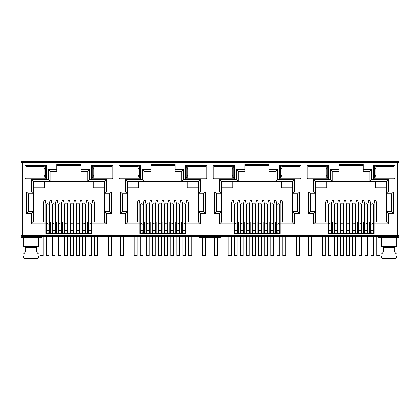 <?xml version="1.0" encoding="UTF-8"?>
<svg xmlns="http://www.w3.org/2000/svg" width="420" height="420" viewBox="0 0 420 420"><rect width="100%" height="100%" fill="white"/><g stroke="black" fill="none" stroke-linecap="round" stroke-linejoin="round"><path stroke-width="0.63" d="M397.808 236.423L397.808 235.232L399 235.232A1.192 1.192 0 0 1 397.808 236.423L22.192 236.423A1.192 1.192 0 0 1 21 235.232L21 162.677A1.192 1.192 0 0 1 22.192 161.48L397.808 161.48A1.192 1.192 0 0 1 399 162.677L397.808 162.677L397.808 161.48M41.9 236.423L41.9 237.62L21 237.62L21 235.232L22.192 235.232L22.192 162.677L21.352 162.677A1.192 0.845 -90 0 1 22.192 161.48L22.192 162.677L397.808 162.677L398.648 161.831M81.044 165.365L56.8 165.365M87.733 171.213L87.733 181.309L89.523 179.513L106.276 179.513L104.48 181.309L104.48 193.725L109.531 193.725L109.531 211.643L104.48 211.643L104.48 222.091L92.033 222.091L92.033 233.378L45.812 233.378L45.812 222.091L33.364 222.091L33.364 211.643L28.313 211.643L28.313 193.725L33.364 193.725L33.364 181.309L50.111 181.309L50.111 171.213L48.321 169.423L56.8 169.423L56.8 164.346L81.044 164.346L81.044 171.213L87.733 171.213L89.523 169.423L89.523 179.513M175.098 165.365L150.853 165.365M181.786 171.213L181.786 181.309L183.577 179.513L200.324 179.513L198.534 181.309L198.534 193.725L203.579 193.725L203.579 211.643L198.534 211.643L198.534 222.091L186.086 222.091L186.086 233.378L139.865 233.378L139.865 222.091L127.412 222.091L127.412 211.643L122.367 211.643L122.367 193.725L127.412 193.725L127.412 181.309L144.165 181.309L144.165 171.213L142.37 169.423L150.853 169.423L150.853 164.346L175.098 164.346L175.098 171.213L181.786 171.213L183.577 169.423L183.577 179.513M269.147 165.365L244.902 165.365M275.835 171.213L275.835 181.309L277.631 179.513L294.378 179.513L292.588 181.309L292.588 193.725L297.633 193.725L297.633 211.643L292.588 211.643L292.588 222.091L280.135 222.091L280.135 233.378L233.914 233.378L233.914 222.091L221.466 222.091L221.466 211.643L216.421 211.643L216.421 193.725L221.466 193.725L221.466 181.309L238.214 181.309L238.214 171.213L236.423 169.423L244.902 169.423L244.902 164.346L269.147 164.346L269.147 171.213L275.835 171.213L277.631 169.423L277.631 179.513M363.2 165.365L338.956 165.365M369.889 171.213L369.889 181.309L371.679 179.513L388.432 179.513L386.636 181.309L386.636 193.725L391.687 193.725L391.687 211.643L386.636 211.643L386.636 222.091L374.189 222.091L374.189 233.378L327.968 233.378L327.968 222.091L315.52 222.091L315.52 211.643L310.469 211.643L310.469 193.725L315.52 193.725L315.52 181.309L332.267 181.309L332.267 171.213L330.477 169.423L338.956 169.423L338.956 164.346L363.2 164.346L363.2 171.213L369.889 171.213L371.679 169.423L371.679 179.513M397.808 236.077A1.192 0.845 0 0 0 399 235.232L399 162.677M399 235.232L399 237.62L378.1 237.62L378.1 236.423M307.188 165.365L328.687 165.365L328.687 179.099L307.188 179.099L307.188 165.365L308.081 166.257L327.789 166.257L327.789 178.201L328.687 179.099M25.032 165.365L46.531 165.365L46.531 179.099L25.032 179.099L25.032 165.365L25.925 166.257L45.633 166.257L45.633 178.201L46.531 179.099M112.812 179.099L91.313 179.099L91.313 165.365L112.812 165.365L112.812 179.099L111.92 178.201L92.211 178.201L92.211 166.257L91.313 165.365M206.866 179.099L185.367 179.099L185.367 165.365L206.866 165.365L206.866 179.099L205.968 178.201L186.265 178.201L186.265 166.257L185.367 165.365M119.081 165.365L140.579 165.365L140.579 179.099L119.081 179.099L119.081 165.365L119.978 166.257L139.687 166.257L139.687 178.201L140.579 179.099M300.919 179.099L279.421 179.099L279.421 165.365L300.919 165.365L300.919 179.099L300.022 178.201L280.313 178.201L280.313 166.257L279.421 165.365M213.134 165.365L234.633 165.365L234.633 179.099L213.134 179.099L213.134 165.365L214.032 166.257L233.735 166.257L233.735 178.201L234.633 179.099M394.968 179.099L373.469 179.099L373.469 165.365L394.968 165.365L394.968 179.099L394.076 178.201L374.367 178.201L374.367 166.257L373.469 165.365M33.101 177.902L35.779 178.201L38.467 177.902M25.946 177.902L25.925 166.257L25.946 166.556L44.053 166.556L44.053 177.902L25.925 177.902M45.812 223.886L31.568 223.886L31.568 213.434L26.523 213.434L26.523 191.935L31.568 191.935L31.568 179.513L48.321 179.513L50.111 181.309L104.48 181.309M56.8 169.423L56.8 171.213L50.111 171.213M49.397 230.391L48.977 230.391M46.232 230.391L45.812 230.391M51.901 233.378L51.901 222.091L48.977 222.091M46.232 222.091L45.812 222.091L45.812 203.579L45.213 200.597L43.901 200.597L43.302 203.579L43.302 222.091M94.542 222.091L94.542 203.579L93.944 200.597L92.631 200.597L92.033 203.579L92.033 222.091L91.612 222.091M88.867 222.091L85.942 222.091L85.942 233.378M88.447 230.391L88.867 230.391M91.612 230.391L92.033 230.391M127.155 177.902L129.833 178.201L132.515 177.902M119.994 177.902L119.978 166.257L119.994 166.556L138.101 166.556L138.101 177.902L119.978 177.902M139.865 223.886L125.622 223.886L125.622 213.434L120.577 213.434L120.577 191.935L125.622 191.935L125.622 179.513L142.37 179.513L144.165 181.309L198.534 181.309M150.853 169.423L150.853 171.213L144.165 171.213M143.446 230.391L143.031 230.391M140.28 230.391L139.865 230.391M145.955 233.378L145.955 222.091L143.031 222.091M140.28 222.091L139.865 222.091L139.865 203.579L139.267 200.597L137.954 200.597L137.356 203.579L137.356 222.091M188.591 222.091L188.591 203.579L187.997 200.597L186.679 200.597L186.086 203.579L186.086 222.091L185.666 222.091M182.921 222.091L182.501 222.091L182.501 230.391L182.921 230.391M185.666 230.391L186.086 230.391M221.209 177.902L223.886 178.201L226.569 177.922M214.048 177.902L214.032 166.257L214.048 166.556L232.155 166.556L232.155 177.902L214.032 177.902M233.914 223.886L219.676 223.886L219.676 213.434L214.631 213.434L214.631 191.935L219.676 191.935L219.676 179.513L236.423 179.513L238.214 181.309L292.588 181.309L292.588 211.643L294.378 213.434L294.378 223.886L292.588 222.091L292.588 211.643M244.902 169.423L244.902 171.213L238.214 171.213M240.009 233.378L240.009 222.091L237.5 222.091L237.5 230.391L237.079 230.391M234.334 230.391L233.914 230.391M237.5 233.378L237.5 222.091L237.079 222.091M234.334 222.091L233.914 222.091L233.914 203.579L233.321 200.597L232.003 200.597L231.41 203.579L231.41 222.091M282.644 222.091L282.644 203.579L282.046 200.597L280.733 200.597L280.135 203.579L280.135 222.091L279.72 222.091M276.969 222.091L276.554 222.091L276.554 230.391L276.969 230.391M279.72 230.391L280.135 230.391M315.257 177.902L317.935 178.201L320.623 177.922M308.102 177.902L308.102 166.556M327.968 223.886L313.724 223.886L313.724 213.434L308.679 213.434L308.679 191.935L313.724 191.935L313.724 179.513L330.477 179.513L332.267 181.309L386.636 181.309M338.956 169.423L338.956 171.213L332.267 171.213M334.058 233.378L334.058 222.091L331.553 222.091L331.553 230.391L331.133 230.391M328.387 230.391L327.968 230.391M331.553 233.378L331.553 222.091L331.133 222.091M328.387 222.091L327.968 222.091L327.968 203.579L327.369 200.597L326.056 200.597L325.458 203.579L325.458 222.091M376.698 222.091L376.698 203.579L376.1 200.597L374.787 200.597L374.189 203.579L374.189 222.091L373.769 222.091M371.023 222.091L370.603 222.091L370.603 230.391L371.023 230.391M373.769 230.391L374.189 230.391M328.687 165.365L327.789 166.257L326.209 169.36M307.188 179.099L308.081 178.201L327.789 178.201L326.209 175.103M46.531 165.365L45.633 166.257L44.053 169.36M25.032 179.099L25.925 178.201L45.633 178.201L44.053 175.103M91.313 179.099L92.211 178.201L93.791 175.103M112.812 165.365L111.92 166.257L111.898 177.902M93.791 169.36L92.211 166.257L111.92 166.257L111.898 166.556M31.568 179.513L33.364 181.309M31.568 191.935L33.364 193.725L33.364 211.643L31.568 213.434M26.523 191.935L28.313 193.725M26.523 213.434L28.313 211.643M31.568 223.886L33.364 222.091M106.276 179.513L106.276 191.935L111.321 191.935L111.321 213.434L106.276 213.434L106.276 223.886L104.48 222.091M106.276 213.434L104.48 211.643L104.48 193.725L106.276 191.935M111.321 213.434L109.531 211.643M111.321 191.935L109.531 193.725M125.622 179.513L127.412 181.309M125.622 191.935L127.412 193.725L127.412 211.643L125.622 213.434M120.577 191.935L122.367 193.725M120.577 213.434L122.367 211.643M125.622 223.886L127.412 222.091M200.324 179.513L200.324 191.935L205.37 191.935L205.37 213.434L200.324 213.434L200.324 223.886L198.534 222.091M200.324 213.434L198.534 211.643L198.534 193.725L200.324 191.935M205.37 213.434L203.579 211.643M205.37 191.935L203.579 193.725M185.367 179.099L186.265 178.201L187.845 175.103M206.866 165.365L205.968 166.257L205.968 178.201L205.952 177.902L187.845 177.902L187.845 166.556L205.968 166.556L205.968 166.257L186.265 166.257L187.845 169.36M140.579 165.365L139.687 166.257L138.101 169.36M119.081 179.099L119.978 178.201L139.687 178.201L138.101 175.103M219.676 179.513L221.466 181.309M219.676 191.935L221.466 193.725L221.466 211.643L219.676 213.434M214.631 191.935L216.421 193.725M214.631 213.434L216.421 211.643M219.676 223.886L221.466 222.091M294.378 179.513L294.378 191.935L299.423 191.935L299.423 213.434L297.633 211.643M299.423 191.935L297.633 193.725M294.378 191.935L292.588 193.725M279.421 179.099L280.313 178.201L281.899 175.103M300.919 165.365L300.022 166.257L300.022 178.201L300.006 177.902L281.899 177.902L281.899 166.556L300.022 166.556L300.022 166.257L280.313 166.257L281.899 169.36M234.633 165.365L233.735 166.257L232.155 169.36M213.134 179.099L214.032 178.201L233.735 178.201L232.155 175.103M313.724 179.513L315.52 181.309M313.724 191.935L315.52 193.725L315.52 211.643L313.724 213.434M308.679 191.935L310.469 193.725M308.679 213.434L310.469 211.643M313.724 223.886L315.52 222.091M388.432 179.513L388.432 191.935L393.477 191.935L393.477 213.434L388.432 213.434L388.432 223.886L386.636 222.091M388.432 213.434L386.636 211.643L386.636 193.725L388.432 191.935M393.477 213.434L391.687 211.643M393.477 191.935L391.687 193.725M373.469 179.099L374.367 178.201L375.947 175.103M394.968 165.365L394.076 166.257L394.076 178.201L394.055 177.902L375.947 177.902L375.947 166.556L394.076 166.556L394.076 166.257L374.367 166.257L375.947 169.36M38.335 237.62L38.335 246.577L36.309 247.769L36.309 250.157C36.907 252.525 37.826 253.775 39.065 253.906L39.065 255.302L37.968 258.521L39.065 255.302L39.065 237.62M22.943 237.62L22.943 255.302L24.04 258.521L22.943 255.302L22.943 253.906C24.176 253.785 25.095 252.536 25.699 250.157L25.699 247.769L23.672 246.577L23.672 237.62M23.672 246.577L38.335 246.577M93.224 181.309L93.224 187.877L104.48 187.877M33.364 187.877L44.62 187.877L44.62 181.309M220.353 236.423L220.353 237.62L199.453 237.62L199.453 236.423M370.603 233.378L370.603 222.091L368.099 222.091L368.099 233.378M364.513 233.378L364.513 222.091L362.008 222.091L362.008 233.378M358.423 233.378L358.423 222.091L358.423 230.391L358.843 230.391M352.333 233.378L352.333 222.091L349.823 222.091L349.823 233.378M346.243 233.378L346.243 222.091L343.733 222.091L343.733 233.378M337.223 230.391L337.643 230.391L337.643 222.091L337.643 233.378M334.478 222.091L334.058 222.091L334.058 230.391L334.478 230.391M276.554 233.378L276.554 222.091L274.045 222.091L274.045 233.378M270.464 233.378L270.464 222.091L267.955 222.091L267.955 233.378M264.369 233.378L264.369 222.091L264.369 230.391L264.789 230.391M258.279 233.378L258.279 222.091L255.77 222.091L255.77 233.378M252.189 233.378L252.189 222.091L249.679 222.091L249.679 233.378M246.099 233.378L246.099 222.091L243.59 222.091L243.59 233.378M182.501 233.378L182.501 222.091L179.991 222.091L179.991 233.378M176.41 233.378L176.41 222.091L173.901 222.091L173.901 233.378M170.321 233.378L170.321 222.091L167.811 222.091L167.811 233.378M164.231 233.378L164.231 222.091L161.721 222.091L161.721 233.378M158.135 233.378L158.135 222.091L155.631 222.091L155.631 233.378M152.045 233.378L152.045 222.091L149.536 222.091L149.536 233.378M146.375 222.091L145.955 222.091L145.955 226.222L146.375 226.222M88.447 233.378L88.447 203.579L87.854 200.597L86.536 200.597L85.942 203.579L85.942 222.091L85.523 222.091M82.357 233.378L82.357 222.091L79.847 222.091L79.847 233.378M76.267 233.378L76.267 222.091L73.757 222.091L73.757 233.378M70.177 233.378L70.177 222.091L67.667 222.091L67.667 233.378M64.087 233.378L64.087 222.091L61.577 222.091L61.577 233.378M57.992 233.378L57.992 222.091L55.487 222.091L55.487 233.378M52.322 222.091L51.901 222.091L51.901 203.579L51.308 200.597L49.991 200.597L49.397 203.579L49.397 233.378M99.377 166.535L102.065 166.257L104.743 166.556M99.377 177.922L102.065 178.201L104.769 177.902M187.278 181.309L187.278 187.877L198.534 187.877M127.412 187.877L138.668 187.877L138.668 181.309M145.955 222.091L145.955 203.579L145.357 200.597L144.044 200.597L143.446 203.579L143.446 233.378M155.211 230.391L155.631 230.391L155.631 222.091L155.211 222.091M167.391 230.391L167.811 230.391L167.811 222.091L167.391 222.091M193.431 166.535L196.114 166.257L198.791 166.556M193.431 177.922L196.114 178.201L198.823 177.902M281.332 181.309L281.332 187.877L292.588 187.877M221.466 187.877L232.722 187.877L232.722 181.309M249.265 230.391L249.679 230.391L249.679 222.091L249.265 222.091M261.445 230.391L261.865 230.391L261.865 222.091L261.865 233.378M273.625 230.391L274.045 230.391L274.045 222.091L273.625 222.091M292.877 166.556L290.168 166.257L287.474 166.556M287.474 177.902L290.168 178.201L292.877 177.902M375.38 181.309L375.38 187.877L386.636 187.877M315.52 187.877L326.776 187.877L326.776 181.309M340.153 233.378L340.153 222.091L340.153 230.391L340.568 230.391M343.313 230.391L343.733 230.391L343.733 222.091L343.313 222.091M355.499 230.391L355.913 230.391L355.913 222.091L355.913 233.378M364.933 222.091L364.513 222.091L364.513 230.391L364.933 230.391M367.679 230.391L368.099 230.391L368.099 222.091L367.679 222.091M386.925 166.556L384.221 166.257L381.528 166.556M381.528 177.902L384.221 178.201L386.925 177.902M381.665 237.62L381.665 246.577L396.328 246.577L396.328 237.62M25.699 247.769L36.309 247.769M38.467 166.556L35.779 166.257L33.101 166.52M364.513 222.091L364.513 203.579L363.919 200.597L362.602 200.597L362.008 203.579L362.008 222.091L361.589 222.091M358.843 222.091L355.499 222.091M361.589 230.391L362.008 230.391M352.753 222.091L352.333 222.091L352.333 203.579L351.734 200.597L350.422 200.597L349.823 203.579L349.823 222.091L349.409 222.091M346.657 222.091L346.243 222.091L346.243 203.579L345.644 200.597L344.332 200.597L343.733 203.579L343.733 222.091M346.243 230.391L346.657 230.391M349.409 230.391L349.823 230.391M340.568 222.091L337.223 222.091M270.879 222.091L270.464 222.091L270.464 203.579L269.866 200.597L268.553 200.597L267.955 203.579L267.955 222.091L267.535 222.091M264.789 222.091L261.445 222.091M267.535 230.391L267.955 230.391M258.699 222.091L258.279 222.091L258.279 203.579L257.68 200.597L256.368 200.597L255.77 203.579L255.77 222.091L255.355 222.091M252.609 222.091L252.189 222.091L252.189 203.579L251.591 200.597L250.278 200.597L249.679 203.579L249.679 222.091M252.189 230.391L252.609 230.391M255.355 230.391L255.77 230.391M246.514 222.091L246.099 222.091L246.099 203.579L245.501 200.597L244.188 200.597L243.59 203.579L243.59 222.091L243.17 222.091M240.424 222.091L240.009 222.091L240.009 203.579L239.411 200.597L238.098 200.597L237.5 203.579L237.5 222.091M240.009 230.391L240.424 230.391M243.17 230.391L243.59 230.391M176.831 222.091L176.41 222.091L176.41 203.579L175.812 200.597L174.5 200.597L173.901 203.579L173.901 222.091L173.486 222.091M170.735 222.091L170.321 222.091L170.321 203.579L169.722 200.597L168.409 200.597L167.811 203.579L167.811 222.091M170.321 230.391L170.735 230.391M173.486 230.391L173.901 230.391M164.645 222.091L164.231 222.091L164.231 203.579L163.632 200.597L162.32 200.597L161.721 203.579L161.721 222.091L161.301 222.091M158.555 222.091L158.135 222.091L158.135 203.579L157.542 200.597L156.224 200.597L155.631 203.579L155.631 222.091M158.135 230.391L158.555 230.391M161.301 230.391L161.721 230.391M152.465 222.091L152.045 222.091L152.045 203.579L151.447 200.597L150.134 200.597L149.536 203.579L149.536 222.091L149.121 222.091M145.955 230.391L146.375 230.391M149.121 230.391L149.536 230.391M82.777 222.091L82.357 222.091L82.357 203.579L81.758 200.597L80.446 200.597L79.847 203.579L79.847 222.091L79.433 222.091M76.687 222.091L76.267 222.091L76.267 203.579L75.668 200.597L74.356 200.597L73.757 203.579L73.757 222.091L73.343 222.091M76.267 230.391L76.687 230.391M79.433 230.391L79.847 230.391M70.592 222.091L70.177 222.091L70.177 203.579L69.578 200.597L68.266 200.597L67.667 203.579L67.667 222.091L67.247 222.091M64.502 222.091L64.087 222.091L64.087 203.579L63.488 200.597L62.176 200.597L61.577 203.579L61.577 222.091L61.157 222.091M64.087 230.391L64.502 230.391M67.247 230.391L67.667 230.391M58.412 222.091L57.992 222.091L57.992 203.579L57.398 200.597L56.081 200.597L55.487 203.579L55.487 222.091L55.067 222.091M51.901 230.391L52.322 230.391M55.067 230.391L55.487 230.391M61.577 230.391L61.157 230.391M58.412 230.391L57.992 230.391M73.757 230.391L73.343 230.391M70.592 230.391L70.177 230.391M85.942 230.391L85.523 230.391M82.777 230.391L82.357 230.391M132.515 166.556L129.833 166.257L127.155 166.52M152.465 230.391L152.045 230.391M164.645 230.391L164.231 230.391M179.991 230.391L179.576 230.391M176.831 230.391L176.41 230.391M182.501 222.091L182.501 203.579L181.902 200.597L180.59 200.597L179.991 203.579L179.991 222.091L179.576 222.091M226.569 166.535L223.886 166.257L221.209 166.52M246.514 230.391L246.099 230.391M258.699 230.391L258.279 230.391M270.879 230.391L270.464 230.391M320.623 166.535L317.935 166.257L315.257 166.52M352.753 230.391L352.333 230.391M381.665 246.577L383.691 247.769L394.301 247.769L396.328 246.577M25.699 250.157L36.309 250.157M274.045 222.091L274.045 203.579L274.643 200.597L275.956 200.597L276.554 203.579L276.554 222.091M261.865 222.091L261.865 203.579L262.458 200.597L263.776 200.597L264.369 203.579L264.369 222.091M368.099 222.091L368.099 203.579L368.692 200.597L370.01 200.597L370.603 203.579L370.603 222.091M355.913 222.091L355.913 203.579L356.512 200.597L357.824 200.597L358.423 203.579L358.423 222.091M337.643 222.091L337.643 203.579L338.242 200.597L339.554 200.597L340.153 203.579L340.153 222.091M331.553 222.091L331.553 203.579L332.147 200.597L333.464 200.597L334.058 203.579L334.058 222.091M383.691 247.769L383.691 250.157L394.301 250.157L394.301 247.769M24.04 258.521L37.968 258.521M397.058 237.62L397.058 255.302L395.96 258.521L397.058 255.302L397.058 253.906C395.824 253.785 394.905 252.536 394.301 250.157M382.032 258.521L380.935 255.302L382.032 258.521L395.96 258.521M383.691 250.157C383.093 252.525 382.174 253.775 380.935 253.906L380.935 237.62M55.067 205.054A1.376 1.265 180 0 0 53.692 203.789A1.376 1.265 180 0 0 52.322 205.054L52.322 225.005A1.376 1.265 0 0 1 53.692 223.739A1.376 1.265 0 0 1 55.067 225.005L55.067 205.054M53.692 233.258A1.376 1.376 0 0 0 55.067 231.887A1.376 1.376 0 0 0 53.692 230.512A1.376 1.376 0 0 0 52.322 231.887A1.376 1.376 0 0 0 53.692 233.258M52.322 236.423L52.322 255.533L55.067 255.533L55.067 236.423M61.157 205.054A1.376 1.265 180 0 0 59.787 203.789A1.376 1.265 180 0 0 58.412 205.054L58.412 225.005A1.376 1.265 0 0 1 59.787 223.739A1.376 1.265 0 0 1 61.157 225.005L61.157 205.054M59.787 233.258A1.376 1.376 0 0 0 61.157 231.887A1.376 1.376 0 0 0 59.787 230.512A1.376 1.376 0 0 0 58.412 231.887A1.376 1.376 0 0 0 59.787 233.258M58.412 236.423L58.412 255.533L61.157 255.533L61.157 236.423M67.247 205.054A1.376 1.265 180 0 0 65.877 203.789A1.376 1.265 180 0 0 64.502 205.054L64.502 225.005A1.376 1.265 0 0 1 65.877 223.739A1.376 1.265 0 0 1 67.247 225.005L67.247 205.054M65.877 233.258A1.376 1.376 0 0 0 67.247 231.887A1.376 1.376 0 0 0 65.877 230.512A1.376 1.376 0 0 0 64.502 231.887A1.376 1.376 0 0 0 65.877 233.258M64.502 236.423L64.502 255.533L67.247 255.533L67.247 236.423M73.343 205.054A1.376 1.265 180 0 0 71.967 203.789A1.376 1.265 180 0 0 70.592 205.054L70.592 225.005A1.376 1.265 0 0 1 71.967 223.739A1.376 1.265 0 0 1 73.343 225.005L73.343 205.054M71.967 233.258A1.376 1.376 0 0 0 73.343 231.887A1.376 1.376 0 0 0 71.967 230.512A1.376 1.376 0 0 0 70.592 231.887A1.376 1.376 0 0 0 71.967 233.258M70.592 236.423L70.592 255.533L73.343 255.533L73.343 236.423M79.433 205.054A1.376 1.265 180 0 0 78.057 203.789A1.376 1.265 180 0 0 76.687 205.054L76.687 225.005A1.376 1.265 0 0 1 78.057 223.739A1.376 1.265 0 0 1 79.433 225.005L79.433 205.054M78.057 233.258A1.376 1.376 0 0 0 79.433 231.887A1.376 1.376 0 0 0 78.057 230.512A1.376 1.376 0 0 0 76.687 231.887A1.376 1.376 0 0 0 78.057 233.258M76.687 236.423L76.687 255.533L79.433 255.533L79.433 236.423M85.523 205.054A1.376 1.265 180 0 0 84.147 203.789A1.376 1.265 180 0 0 82.777 205.054L82.777 225.005A1.376 1.265 0 0 1 84.147 223.739A1.376 1.265 0 0 1 85.523 225.005L85.523 205.054M84.147 233.258A1.376 1.376 0 0 0 85.523 231.887A1.376 1.376 0 0 0 84.147 230.512A1.376 1.376 0 0 0 82.777 231.887A1.376 1.376 0 0 0 84.147 233.258M82.777 236.423L82.777 255.533L85.523 255.533L85.523 236.423M91.612 205.054A1.376 1.265 180 0 0 90.242 203.789A1.376 1.265 180 0 0 88.867 205.054L88.867 225.005A1.376 1.265 0 0 1 90.242 223.739A1.376 1.265 0 0 1 91.612 225.005L91.612 205.054M90.242 233.258A1.376 1.376 0 0 0 91.612 231.887A1.376 1.376 0 0 0 90.242 230.512A1.376 1.376 0 0 0 88.867 231.887A1.376 1.376 0 0 0 90.242 233.258M88.867 236.423L88.867 255.533L91.612 255.533L91.612 236.423M48.977 205.054A1.376 1.265 180 0 0 47.602 203.789A1.376 1.265 180 0 0 46.232 205.054L46.232 225.005A1.376 1.265 0 0 1 47.602 223.739A1.376 1.265 0 0 1 48.977 225.005L48.977 205.054M47.602 233.258A1.376 1.376 0 0 0 48.977 231.887A1.376 1.376 0 0 0 47.602 230.512A1.376 1.376 0 0 0 46.232 231.887A1.376 1.376 0 0 0 47.602 233.258M46.232 236.423L46.232 255.533L48.977 255.533L48.977 236.423M40.11 237.62L40.11 255.533L43.097 255.533L43.097 236.423M111.92 166.556L93.791 166.556L93.791 177.902L111.92 177.902M108.365 236.423L108.365 255.533L111.347 255.533L111.347 236.423M94.689 236.423L94.689 255.533L97.676 255.533L97.676 236.423M202.414 237.62L202.414 255.533L205.401 255.533L205.401 237.62M188.743 236.423L188.743 255.533L191.725 255.533L191.725 236.423M296.468 236.423L296.468 255.533L299.455 255.533L299.455 236.423M282.791 236.423L282.791 255.533L285.779 255.533L285.779 236.423M376.845 236.423L376.845 255.533L379.832 255.533L379.832 237.62M134.164 236.423L134.164 255.533L137.146 255.533L137.146 236.423M120.488 236.423L120.488 255.533L123.47 255.533L123.47 236.423M228.212 236.423L228.212 255.533L231.2 255.533L231.2 236.423M214.536 237.62L214.536 255.533L217.523 255.533L217.523 237.62M308.081 177.902L326.209 177.902L326.209 166.556L308.081 166.556M322.266 236.423L322.266 255.533L325.253 255.533L325.253 236.423M308.59 236.423L308.59 255.533L311.577 255.533L311.577 236.423M149.121 205.054A1.376 1.265 180 0 0 147.746 203.789A1.376 1.265 180 0 0 146.375 205.054L146.375 225.005A1.376 1.265 0 0 1 147.746 223.739A1.376 1.265 0 0 1 149.121 225.005L149.121 205.054M147.746 233.258A1.376 1.376 0 0 0 149.121 231.887A1.376 1.376 0 0 0 147.746 230.512A1.376 1.376 0 0 0 146.375 231.887A1.376 1.376 0 0 0 147.746 233.258M146.375 236.423L146.375 255.533L149.121 255.533L149.121 236.423M155.211 205.054A1.376 1.265 180 0 0 153.835 203.789A1.376 1.265 180 0 0 152.465 205.054L152.465 225.005A1.376 1.265 0 0 1 153.835 223.739A1.376 1.265 0 0 1 155.211 225.005L155.211 205.054M153.835 233.258A1.376 1.376 0 0 0 155.211 231.887A1.376 1.376 0 0 0 153.835 230.512A1.376 1.376 0 0 0 152.465 231.887A1.376 1.376 0 0 0 153.835 233.258M152.465 236.423L152.465 255.533L155.211 255.533L155.211 236.423M161.301 205.054A1.376 1.265 180 0 0 159.931 203.789A1.376 1.265 180 0 0 158.555 205.054L158.555 225.005A1.376 1.265 0 0 1 159.931 223.739A1.376 1.265 0 0 1 161.301 225.005L161.301 205.054M159.931 233.258A1.376 1.376 0 0 0 161.301 231.887A1.376 1.376 0 0 0 159.931 230.512A1.376 1.376 0 0 0 158.555 231.887A1.376 1.376 0 0 0 159.931 233.258M158.555 236.423L158.555 255.533L161.301 255.533L161.301 236.423M167.391 205.054A1.376 1.265 180 0 0 166.021 203.789A1.376 1.265 180 0 0 164.645 205.054L164.645 225.005A1.376 1.265 0 0 1 166.021 223.739A1.376 1.265 0 0 1 167.391 225.005L167.391 205.054M166.021 233.258A1.376 1.376 0 0 0 167.391 231.887A1.376 1.376 0 0 0 166.021 230.512A1.376 1.376 0 0 0 164.645 231.887A1.376 1.376 0 0 0 166.021 233.258M164.645 236.423L164.645 255.533L167.391 255.533L167.391 236.423M173.486 205.054A1.376 1.265 180 0 0 172.111 203.789A1.376 1.265 180 0 0 170.735 205.054L170.735 225.005A1.376 1.265 0 0 1 172.111 223.739A1.376 1.265 0 0 1 173.486 225.005L173.486 205.054M172.111 233.258A1.376 1.376 0 0 0 173.486 231.887A1.376 1.376 0 0 0 172.111 230.512A1.376 1.376 0 0 0 170.735 231.887A1.376 1.376 0 0 0 172.111 233.258M170.735 236.423L170.735 255.533L173.486 255.533L173.486 236.423M179.576 205.054A1.376 1.265 180 0 0 178.201 203.789A1.376 1.265 180 0 0 176.831 205.054L176.831 225.005A1.376 1.265 0 0 1 178.201 223.739A1.376 1.265 0 0 1 179.576 225.005L179.576 205.054M178.201 233.258A1.376 1.376 0 0 0 179.576 231.887A1.376 1.376 0 0 0 178.201 230.512A1.376 1.376 0 0 0 176.831 231.887A1.376 1.376 0 0 0 178.201 233.258M176.831 236.423L176.831 255.533L179.576 255.533L179.576 236.423M185.666 205.054A1.376 1.265 180 0 0 184.291 203.789A1.376 1.265 180 0 0 182.921 205.054L182.921 225.005A1.376 1.265 0 0 1 184.291 223.739A1.376 1.265 0 0 1 185.666 225.005L185.666 205.054M184.291 233.258A1.376 1.376 0 0 0 185.666 231.887A1.376 1.376 0 0 0 184.291 230.512A1.376 1.376 0 0 0 182.921 231.887A1.376 1.376 0 0 0 184.291 233.258M182.921 236.423L182.921 255.533L185.666 255.533L185.666 236.423M143.031 205.054A1.376 1.265 180 0 0 141.655 203.789A1.376 1.265 180 0 0 140.28 205.054L140.28 225.005A1.376 1.265 0 0 1 141.655 223.739A1.376 1.265 0 0 1 143.031 225.005L143.031 205.054M141.655 233.258A1.376 1.376 0 0 0 143.031 231.887A1.376 1.376 0 0 0 141.655 230.512A1.376 1.376 0 0 0 140.28 231.887A1.376 1.376 0 0 0 141.655 233.258M140.28 236.423L140.28 255.533L143.031 255.533L143.031 236.423M243.17 205.054A1.376 1.265 180 0 0 241.799 203.789A1.376 1.265 180 0 0 240.424 205.054L240.424 225.005A1.376 1.265 0 0 1 241.799 223.739A1.376 1.265 0 0 1 243.17 225.005L243.17 205.054M241.799 233.258A1.376 1.376 0 0 0 243.17 231.887A1.376 1.376 0 0 0 241.799 230.512A1.376 1.376 0 0 0 240.424 231.887A1.376 1.376 0 0 0 241.799 233.258A1.376 1.376 0 0 0 243.17 231.887A1.376 1.376 0 0 0 241.799 230.512M240.424 236.423L240.424 255.533L243.17 255.533L243.17 236.423M249.265 205.054A1.376 1.265 180 0 0 247.889 203.789A1.376 1.265 180 0 0 246.514 205.054L246.514 225.005A1.376 1.265 0 0 1 247.889 223.739A1.376 1.265 0 0 1 249.265 225.005L249.265 205.054M247.889 233.258A1.376 1.376 0 0 0 249.265 231.887A1.376 1.376 0 0 0 247.889 230.512A1.376 1.376 0 0 0 246.514 231.887A1.376 1.376 0 0 0 247.889 233.258M246.514 236.423L246.514 255.533L249.265 255.533L249.265 236.423M255.355 205.054A1.376 1.265 180 0 0 253.979 203.789A1.376 1.265 180 0 0 252.609 205.054L252.609 225.005A1.376 1.265 0 0 1 253.979 223.739A1.376 1.265 0 0 1 255.355 225.005L255.355 205.054M253.979 233.258A1.376 1.376 0 0 0 255.355 231.887A1.376 1.376 0 0 0 253.979 230.512A1.376 1.376 0 0 0 252.609 231.887A1.376 1.376 0 0 0 253.979 233.258M252.609 236.423L252.609 255.533L255.355 255.533L255.355 236.423M261.445 205.054A1.376 1.265 180 0 0 260.069 203.789A1.376 1.265 180 0 0 258.699 205.054L258.699 225.005A1.376 1.265 0 0 1 260.069 223.739A1.376 1.265 0 0 1 261.445 225.005L261.445 205.054M260.069 233.258A1.376 1.376 0 0 0 261.445 231.887A1.376 1.376 0 0 0 260.069 230.512A1.376 1.376 0 0 0 258.699 231.887A1.376 1.376 0 0 0 260.069 233.258M258.699 236.423L258.699 255.533L261.445 255.533L261.445 236.423M267.535 205.054A1.376 1.265 180 0 0 266.165 203.789A1.376 1.265 180 0 0 264.789 205.054L264.789 225.005A1.376 1.265 0 0 1 266.165 223.739A1.376 1.265 0 0 1 267.535 225.005L267.535 205.054M266.165 233.258A1.376 1.376 0 0 0 267.535 231.887A1.376 1.376 0 0 0 266.165 230.512A1.376 1.376 0 0 0 264.789 231.887A1.376 1.376 0 0 0 266.165 233.258M264.789 236.423L264.789 255.533L267.535 255.533L267.535 236.423M273.625 205.054A1.376 1.265 180 0 0 272.255 203.789A1.376 1.265 180 0 0 270.879 205.054L270.879 225.005A1.376 1.265 0 0 1 272.255 223.739A1.376 1.265 0 0 1 273.625 225.005L273.625 205.054M272.255 233.258A1.376 1.376 0 0 0 273.625 231.887A1.376 1.376 0 0 0 272.255 230.512A1.376 1.376 0 0 0 270.879 231.887A1.376 1.376 0 0 0 272.255 233.258M270.879 236.423L270.879 255.533L273.625 255.533L273.625 236.423M279.72 205.054A1.376 1.265 180 0 0 278.344 203.789A1.376 1.265 180 0 0 276.969 205.054L276.969 225.005A1.376 1.265 0 0 1 278.344 223.739A1.376 1.265 0 0 1 279.72 225.005L279.72 205.054M278.344 233.258A1.376 1.376 0 0 0 279.72 231.887A1.376 1.376 0 0 0 278.344 230.512A1.376 1.376 0 0 0 276.969 231.887A1.376 1.376 0 0 0 278.344 233.258M276.969 236.423L276.969 255.533L279.72 255.533L279.72 236.423M237.079 205.054A1.376 1.265 180 0 0 235.709 203.789A1.376 1.265 180 0 0 234.334 205.054L234.334 225.005A1.376 1.265 0 0 1 235.709 223.739A1.376 1.265 0 0 1 237.079 225.005L237.079 205.054M235.709 233.258A1.376 1.376 0 0 0 237.079 231.887A1.376 1.376 0 0 0 235.709 230.512A1.376 1.376 0 0 0 234.334 231.887A1.376 1.376 0 0 0 235.709 233.258M234.334 236.423L234.334 255.533L237.079 255.533L237.079 236.423M337.223 205.054A1.376 1.265 180 0 0 335.853 203.789A1.376 1.265 180 0 0 334.478 205.054L334.478 225.005A1.376 1.265 0 0 1 335.853 223.739A1.376 1.265 0 0 1 337.223 225.005L337.223 205.054M335.853 233.258A1.376 1.376 0 0 0 337.223 231.887A1.376 1.376 0 0 0 335.853 230.512A1.376 1.376 0 0 0 334.478 231.887A1.376 1.376 0 0 0 335.853 233.258M334.478 236.423L334.478 255.533L337.223 255.533L337.223 236.423M343.313 205.054A1.376 1.265 180 0 0 341.943 203.789A1.376 1.265 180 0 0 340.568 205.054L340.568 225.005A1.376 1.265 0 0 1 341.943 223.739A1.376 1.265 0 0 1 343.313 225.005L343.313 205.054M341.943 233.258A1.376 1.376 0 0 0 343.313 231.887A1.376 1.376 0 0 0 341.943 230.512A1.376 1.376 0 0 0 340.568 231.887A1.376 1.376 0 0 0 341.943 233.258M340.568 236.423L340.568 255.533L343.313 255.533L343.313 236.423M349.409 205.054A1.376 1.265 180 0 0 348.033 203.789A1.376 1.265 180 0 0 346.657 205.054L346.657 225.005A1.376 1.265 0 0 1 348.033 223.739A1.376 1.265 0 0 1 349.409 225.005L349.409 205.054M348.033 233.258A1.376 1.376 0 0 0 349.409 231.887A1.376 1.376 0 0 0 348.033 230.512A1.376 1.376 0 0 0 346.657 231.887A1.376 1.376 0 0 0 348.033 233.258A1.376 1.376 0 0 0 349.409 231.887A1.376 1.376 0 0 0 348.033 230.512M346.657 236.423L346.657 255.533L349.409 255.533L349.409 236.423M355.499 205.054A1.376 1.265 180 0 0 354.123 203.789A1.376 1.265 180 0 0 352.753 205.054L352.753 225.005A1.376 1.265 0 0 1 354.123 223.739A1.376 1.265 0 0 1 355.499 225.005L355.499 205.054M354.123 233.258A1.376 1.376 0 0 0 355.499 231.887A1.376 1.376 0 0 0 354.123 230.512A1.376 1.376 0 0 0 352.753 231.887A1.376 1.376 0 0 0 354.123 233.258M352.753 236.423L352.753 255.533L355.499 255.533L355.499 236.423M361.589 205.054A1.376 1.265 180 0 0 360.213 203.789A1.376 1.265 180 0 0 358.843 205.054L358.843 225.005A1.376 1.265 0 0 1 360.213 223.739A1.376 1.265 0 0 1 361.589 225.005L361.589 205.054M360.213 233.258A1.376 1.376 0 0 0 361.589 231.887A1.376 1.376 0 0 0 360.213 230.512A1.376 1.376 0 0 0 358.843 231.887A1.376 1.376 0 0 0 360.213 233.258M358.843 236.423L358.843 255.533L361.589 255.533L361.589 236.423M367.679 205.054A1.376 1.265 180 0 0 366.308 203.789A1.376 1.265 180 0 0 364.933 205.054L364.933 225.005A1.376 1.265 0 0 1 366.308 223.739A1.376 1.265 0 0 1 367.679 225.005L367.679 205.054M366.308 233.258A1.376 1.376 0 0 0 367.679 231.887A1.376 1.376 0 0 0 366.308 230.512A1.376 1.376 0 0 0 364.933 231.887A1.376 1.376 0 0 0 366.308 233.258M364.933 236.423L364.933 255.533L367.679 255.533L367.679 236.423M373.769 205.054A1.376 1.265 180 0 0 372.398 203.789A1.376 1.265 180 0 0 371.023 205.054L371.023 225.005A1.376 1.265 0 0 1 372.398 223.739A1.376 1.265 0 0 1 373.769 225.005L373.769 205.054M372.398 233.258A1.376 1.376 0 0 0 373.769 231.887A1.376 1.376 0 0 0 372.398 230.512A1.376 1.376 0 0 0 371.023 231.887A1.376 1.376 0 0 0 372.398 233.258M371.023 236.423L371.023 255.533L373.769 255.533L373.769 236.423M331.133 205.054A1.376 1.265 180 0 0 329.758 203.789A1.376 1.265 180 0 0 328.387 205.054L328.387 225.005A1.376 1.265 0 0 1 329.758 223.739A1.376 1.265 0 0 1 331.133 225.005L331.133 205.054M329.758 233.258A1.376 1.376 0 0 0 331.133 231.887A1.376 1.376 0 0 0 329.758 230.512A1.376 1.376 0 0 0 328.387 231.887A1.376 1.376 0 0 0 329.758 233.258M328.387 236.423L328.387 255.533L331.133 255.533L331.133 236.423M21.352 162.677L21 162.677M397.808 162.677L397.808 235.232L22.192 235.232L22.192 236.423M22.192 236.077A1.192 0.845 180 0 1 21 235.232M81.044 169.423L89.523 169.423M106.276 223.886L92.033 223.886M48.321 179.513L48.321 169.423M175.098 169.423L183.577 169.423M200.324 223.886L186.086 223.886M142.37 179.513L142.37 169.423M269.147 169.423L277.631 169.423M299.423 213.434L294.378 213.434M294.378 223.886L280.135 223.886M236.423 179.513L236.423 169.423M363.2 169.423L371.679 169.423M388.432 223.886L374.189 223.886M330.477 179.513L330.477 169.423M49.397 226.222L48.977 226.222M46.232 226.222L45.812 226.222M88.447 226.222L88.867 226.222M91.612 226.222L92.033 226.222M143.446 226.222L143.031 226.222M140.28 226.222L139.865 226.222M182.501 226.222L182.921 226.222M185.666 226.222L186.086 226.222M237.5 226.222L237.079 226.222M234.334 226.222L233.914 226.222M276.554 226.222L276.969 226.222M279.72 226.222L280.135 226.222M331.553 226.222L331.133 226.222M328.387 226.222L327.968 226.222M370.603 226.222L371.023 226.222M373.769 226.222L374.189 226.222M369.411 222.091L369.411 233.378M363.2 233.378L363.2 222.091M358.423 226.222L358.843 226.222M361.589 226.222L362.008 226.222M357.231 222.091L357.231 233.378M351.02 233.378L351.02 222.091M346.243 226.222L346.657 226.222M349.409 226.222L349.823 226.222M345.046 222.091L345.046 233.378M338.835 233.378L338.835 222.091M334.058 226.222L334.478 226.222M337.223 226.222L337.643 226.222M332.866 222.091L332.866 233.378M275.357 222.091L275.357 233.378M269.147 233.378L269.147 222.091M264.369 226.222L264.789 226.222M267.535 226.222L267.955 226.222M263.177 222.091L263.177 233.378M256.966 233.378L256.966 222.091M252.189 226.222L252.609 226.222M255.355 226.222L255.77 226.222M250.997 222.091L250.997 233.378M244.787 233.378L244.787 222.091M240.009 226.222L240.424 226.222M243.17 226.222L243.59 226.222M238.812 222.091L238.812 233.378M181.309 222.091L181.309 233.378M175.098 233.378L175.098 222.091M170.321 226.222L170.735 226.222M173.486 226.222L173.901 226.222M169.124 222.091L169.124 233.378M162.913 233.378L162.913 222.091M158.135 226.222L158.555 226.222M161.301 226.222L161.721 226.222M156.944 222.091L156.944 233.378M150.733 233.378L150.733 222.091M149.121 226.222L149.536 226.222M144.758 222.091L144.758 233.378M87.255 222.091L87.255 233.378M81.044 233.378L81.044 222.091M76.267 226.222L76.687 226.222M79.433 226.222L79.847 226.222M75.075 222.091L75.075 233.378M68.864 233.378L68.864 222.091M64.087 226.222L64.502 226.222M67.247 226.222L67.667 226.222M62.89 222.091L62.89 233.378M56.679 233.378L56.679 222.091M51.901 226.222L52.322 226.222M55.067 226.222L55.487 226.222M50.71 222.091L50.71 233.378M50.589 233.378L50.589 222.091M61.577 226.222L61.157 226.222M58.412 226.222L57.992 226.222M56.8 222.091L56.8 233.378M62.769 233.378L62.769 222.091M73.757 226.222L73.343 226.222M70.592 226.222L70.177 226.222M68.98 222.091L68.98 233.378M74.954 233.378L74.954 222.091M85.942 226.222L85.523 226.222M82.777 226.222L82.357 226.222M81.165 222.091L81.165 233.378M87.134 233.378L87.134 222.091M144.643 233.378L144.643 222.091M155.631 226.222L155.211 226.222M152.465 226.222L152.045 226.222M150.853 222.091L150.853 233.378M156.823 233.378L156.823 222.091M167.811 226.222L167.391 226.222M164.645 226.222L164.231 226.222M163.034 222.091L163.034 233.378M169.003 233.378L169.003 222.091M179.991 226.222L179.576 226.222M176.831 226.222L176.41 226.222M175.214 222.091L175.214 233.378M181.188 233.378L181.188 222.091M238.691 233.378L238.691 222.091M249.679 226.222L249.265 226.222M246.514 226.222L246.099 226.222M244.902 222.091L244.902 233.378M250.877 233.378L250.877 222.091M261.865 226.222L261.445 226.222M258.699 226.222L258.279 226.222M257.087 222.091L257.087 233.378M263.057 233.378L263.057 222.091M274.045 226.222L273.625 226.222M270.879 226.222L270.464 226.222M269.267 222.091L269.267 233.378M275.242 233.378L275.242 222.091M332.745 233.378L332.745 222.091M343.733 226.222L343.313 226.222M340.568 226.222L340.153 226.222M338.956 222.091L338.956 233.378M344.925 233.378L344.925 222.091M355.913 226.222L355.499 226.222M352.753 226.222L352.333 226.222M351.136 222.091L351.136 233.378M357.11 233.378L357.11 222.091M368.099 226.222L367.679 226.222M364.933 226.222L364.513 226.222M363.321 222.091L363.321 233.378M369.29 233.378L369.29 222.091M52.322 233.378L52.322 225.005M55.067 233.378L55.067 225.005M58.412 233.378L58.412 225.005M61.157 233.378L61.157 225.005M64.502 233.378L64.502 225.005M67.247 233.378L67.247 225.005M70.592 233.378L70.592 225.005M73.343 233.378L73.343 225.005M76.687 233.378L76.687 225.005M79.433 233.378L79.433 225.005M82.777 233.378L82.777 225.005M85.523 233.378L85.523 225.005M88.867 233.378L88.867 225.005M91.612 233.378L91.612 225.005M46.232 233.378L46.232 225.005M48.977 233.378L48.977 225.005M146.375 233.378L146.375 225.005M149.121 233.378L149.121 225.005M152.465 233.378L152.465 225.005M155.211 233.378L155.211 225.005M158.555 233.378L158.555 225.005M161.301 233.378L161.301 225.005M164.645 233.378L164.645 225.005M167.391 233.378L167.391 225.005M170.735 233.378L170.735 225.005M173.486 233.378L173.486 225.005M176.831 233.378L176.831 225.005M179.576 233.378L179.576 225.005M182.921 233.378L182.921 225.005M185.666 233.378L185.666 225.005M140.28 233.378L140.28 225.005M143.031 233.378L143.031 225.005M240.424 233.378L240.424 225.005M243.17 233.378L243.17 225.005M246.514 233.378L246.514 225.005M249.265 233.378L249.265 225.005M252.609 233.378L252.609 225.005M255.355 233.378L255.355 225.005M258.699 233.378L258.699 225.005M261.445 233.378L261.445 225.005M264.789 233.378L264.789 225.005M267.535 233.378L267.535 225.005M270.879 233.378L270.879 225.005M273.625 233.378L273.625 225.005M276.969 233.378L276.969 225.005M279.72 233.378L279.72 225.005M234.334 233.378L234.334 225.005M237.079 233.378L237.079 225.005M334.478 233.378L334.478 225.005M337.223 233.378L337.223 225.005M340.568 233.378L340.568 225.005M343.313 233.378L343.313 225.005M346.657 233.378L346.657 225.005M349.409 233.378L349.409 225.005M352.753 233.378L352.753 225.005M355.499 233.378L355.499 225.005M358.843 233.378L358.843 225.005M361.589 233.378L361.589 225.005M364.933 233.378L364.933 225.005M367.679 233.378L367.679 225.005M371.023 233.378L371.023 225.005M373.769 233.378L373.769 225.005M328.387 233.378L328.387 225.005M331.133 233.378L331.133 225.005"/></g></svg>
